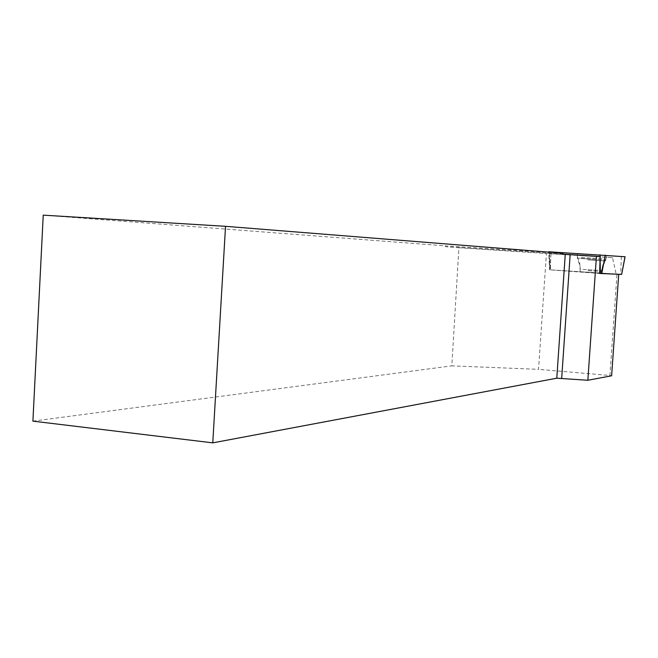 <?xml version="1.0" encoding="UTF-8"?>
<svg xmlns="http://www.w3.org/2000/svg" width="658" height="658" viewBox="0 0 658 658"><rect width="100%" height="100%" fill="white"/><g stroke="black" fill="none" stroke-linecap="round" stroke-linejoin="round"><path stroke-width="0.49" stroke-dasharray="3.29 2.47" d="M598.393 273.029L580.068 271.869L598.393 273.029M600.376 273.498L549.652 269.813L621.629 274.402M625.084 256.76L548.682 251.775L549.652 269.813M602.448 255.214L577.42 253.56L602.448 255.214M43.239 215.141L445.326 245.878L445.565 246.709L458.914 247.712L451.816 365.856L538.54 369.344L546.411 253.486L612.516 257.689L616.159 274.032L616.99 274.09L609.908 375.479L538.54 369.344M32.9 421.145L451.816 365.856M611.627 375.784L609.908 375.479M563.034 254.128L445.565 246.709M600.154 256.604L600.088 258.693L600.055 256.595L548.772 253.519L550.952 253.675L550.384 267.066L550.845 269.87L616.159 274.032M612.516 257.689L550.952 253.675M458.914 247.712L546.411 253.486M562.853 253.272L445.326 245.878M618.726 274.279L550.845 269.87M549.471 253.56L550.244 269.846L551.017 251.932M595.63 256.538L577.362 255.32L595.63 256.538M549.784 267.033L550.384 267.066M618.734 274.221L616.99 274.09M587.841 272.445L601.33 273.267L587.841 272.445M624.993 256.752L549.43 251.833M621.349 256.53L620.667 274.328M549.438 252.195L549.849 269.829M581.244 257.41L606.002 259.03L581.244 257.41M581.45 258.561L605.557 260.124L581.45 258.561M583.111 269.41L601.519 270.578L583.111 269.41M595.391 259.293L577.362 258.109L595.391 259.293M587.964 270.66L601.453 271.491L587.964 270.66M587.824 259.885L605.492 261.037L587.824 259.885M606.322 257.171L605.492 261.037L602.407 266.729L601.33 273.267L601.593 269.772L603.057 264.302L606.002 259.03L606.503 255.411M577.362 255.32L577.362 258.109L580.052 266.062L580.068 271.861L580.298 268.374L579.624 262.781L577.428 257.196L577.42 253.56M549.965 269.821L548.772 253.519"/><path stroke-width="0.99" d="M548.682 251.775L624.993 256.743L621.654 274.402L600.376 273.498L600.088 258.668L599.652 273.44M549.43 251.833L625.092 256.752L621.654 274.402M43.239 215.141L32.9 421.145L212.773 442.859L556.791 378.202L565.263 254.301L563.034 254.128L562.853 253.272L225.538 226.327L43.239 215.141M556.791 378.202L587.849 380.266L611.627 375.784L618.726 274.279M565.263 254.301L596.436 256.316L587.849 380.266M600.088 258.693L600.154 256.604L596.436 256.316M212.773 442.859L225.538 226.327M561.685 378.35L570.165 254.63M605.261 255.123L601.757 273.588M600.055 256.595L600.014 254.778"/></g></svg>
